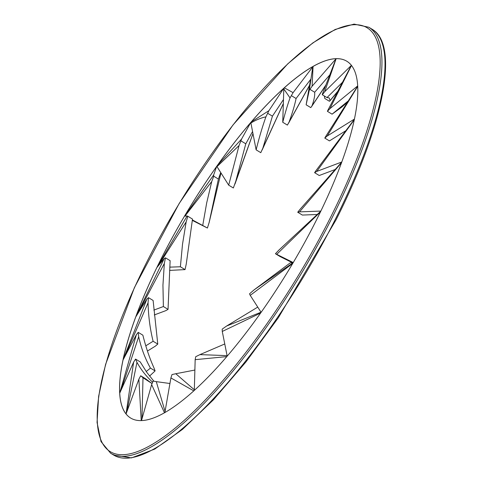 <?xml version="1.0" encoding="UTF-8"?>
<svg xmlns="http://www.w3.org/2000/svg" width="482" height="482" viewBox="0 0 482 482"><rect width="100%" height="100%" fill="white"/><g stroke="black" fill="none" stroke-linecap="round" stroke-linejoin="round"><path stroke-width="0.72" d="M316.204 220.515A208.585 58.569 121.2 0 1 130.592 418.002A208.585 58.569 121.2 0 1 188.619 209.26A208.585 58.569 121.2 0 1 346.811 61.238A208.585 58.569 121.2 0 1 316.204 220.515M158.204 265.925L186.154 221.913L187.841 216.255L192.499 219.081L186.263 263.967L185.052 269.607L169.598 270.402M185.052 269.607L180.388 266.781L169.766 267.136M186.154 221.913L182.515 244.199L180.388 266.781M187.841 216.255L187.118 215.99L156.963 267.45M187.118 215.99L184.546 216.063A208.585 58.569 -58.8 0 0 157.222 266.769M309.589 85.163L287.405 125.097L282.741 122.271L283.808 88.917L290.037 97.924C287.694 104.419 285.26 112.535 282.741 122.271M290.037 97.924L293.092 92.634L284.32 87.82L283.808 88.917M291.423 95.683L296.087 98.503L311.004 78.958M289.206 121.723C292.435 112.836 294.725 105.094 296.087 98.503M312.722 67.317L309.281 90.285L312.101 86.23L313.071 66.456A208.585 58.569 -58.8 0 0 284.32 87.82M313.071 66.456L293.092 92.634M357.734 86.073L357.427 86.597M325.802 136.316L324.784 138.081L329.447 140.907L345.606 130.845M324.784 138.081L327.218 136.014L357.746 86.356M354.457 119.06L327.218 136.014M252.966 133.574L233.354 187.98L228.691 185.16L217.002 166.652L239.06 145.54L228.691 185.16M239.06 145.54L241.627 138.973L217.292 165.549L217.002 166.652M241.121 140.973L245.784 143.799L252.568 131.532M235.379 182.756L245.784 143.799M250.881 122.79L250.658 122.651A208.585 58.569 -58.8 0 0 217.292 165.549M250.658 122.651L241.627 138.973M227.45 355.65L199.958 354.613L224.757 343.967M199.958 354.613L195.71 356.704L195.168 359.674L226.733 356.608M194.312 390.318L195.168 359.674M194.324 389.781L175.791 373.737L194.879 370.043M175.791 373.737L171.996 374.562L170.905 377.942L193.74 390.836M164.886 412.472L170.905 377.942M165.067 411.435L156.288 381.636L169.935 383.509M156.288 381.636L153.155 381.069L151.631 384.6L164.452 412.719M141.515 420.545L151.631 384.6M141.973 418.912L143.003 377.737L151.975 383.539M143.003 377.737L140.69 375.767L145.347 378.593L151.938 383.515M140.69 375.767L138.876 379.177L141.232 420.557M138.876 379.177L126.043 413.972A208.585 58.569 -58.8 0 0 130.592 418.002M137.376 314.324L164.332 263.461L165.471 257.846L170.128 260.672L168.037 309.366L165.844 310.631L154.264 314.963M168.037 309.366L163.38 306.54L153.83 310.113M164.332 263.461L162.946 285.169L163.38 306.54M165.471 257.846L164.229 258.539L135.834 316.782M164.229 258.539L156.789 267.661A208.585 58.569 -58.8 0 0 135.996 316.162M325.796 85.127L310.794 107.625L306.13 104.799L310.583 79.512M309.281 90.285L306.13 104.799M310.01 89.417L314.668 92.243L329.592 75.132M312.119 105.528C314.119 99.828 314.969 95.406 314.668 92.243M337.496 91.592L330.062 100.557L329.212 97.894L326.989 97.599L322.325 94.773L324.705 91.713L336.129 58.684A208.585 58.569 -58.8 0 0 313.27 66.341M336.129 58.684L312.101 86.23M120.831 390.703L138.683 336.719L138.207 332.345L142.865 335.171C145.919 347.347 149.571 358.12 153.806 367.495L155.102 370.911L149.565 376.081M155.102 370.911L150.438 368.085L146.227 371.538M138.683 336.719C141.19 348.112 145.106 358.572 150.438 368.085M138.207 332.345L136.34 334.755L119.723 393.179M136.34 334.755L122.964 360.096A208.585 58.569 -58.8 0 0 119.657 392.824M153.836 381.178L146.751 372.285L140.22 361.91L135.556 359.084L136.96 362.362C141.112 369.821 146.311 376.418 152.559 382.166M135.556 359.084L133.635 362.109L126.049 413.948M133.635 362.109L119.681 393.27A208.585 58.569 -58.8 0 0 125.874 413.755M124.44 357.301L148.058 302.81L148.456 297.635L153.113 300.461L157.771 344.088L155.337 346.154L147.444 351.053M157.771 344.088L153.107 341.262L145.793 345.811M148.058 302.81C148.396 316.246 150.077 329.061 153.107 341.262M148.456 297.635L146.823 299.244L123.067 359.903M146.823 299.244L135.683 317.023A208.585 58.569 -58.8 0 0 123.115 359.367M209.061 222.835L220.973 172.936L209.164 222.395L207.423 228.028L192.306 220.388M184.949 216.153L211.749 181.521L213.755 176.225L218.412 179.051L209.031 222.973M207.423 228.028L192.378 219.925M213.755 176.225L213.628 175.038L184.757 216.057M211.749 181.521L206.694 202.886L202.765 225.208M218.412 179.051L220.726 172.538M216.936 166.531L216.701 166.386A208.585 58.569 -58.8 0 0 185.07 215.177M216.701 166.386L213.628 175.038M261.117 312.179L226.654 325.995L257.75 307.094M226.654 325.995L222.196 329.122L222.268 331.453L260.533 313.095M227.179 356.096L222.268 331.453M283.344 103.503L260.786 152.674L256.123 149.848L250.911 123.006C255.972 119.94 260.973 117.891 265.913 116.861C262.473 126.477 259.208 137.478 256.123 149.848M265.913 116.861L268.884 110.703L251.333 121.862L250.911 123.006M267.763 113.336L272.426 116.162L283.47 99.527M262.835 148.221L272.426 116.162M283.868 88.459L283.711 88.363A208.585 58.569 -58.8 0 0 251.333 121.862M283.711 88.363L268.884 110.703M354.421 119.265L354.168 119.632M316.222 170.297L314.589 172.677L319.247 175.502L335.068 169.55M314.589 172.677L316.782 171.411L354.33 119.687M341.804 161.988L316.782 171.411M290.254 262.853L293.098 262.684L253.93 289.983L290.254 262.853M253.93 289.983L249.531 293.833L250.23 295.358L292.682 263.479M261.087 312.312L250.23 295.358M300.147 209.194L297.707 212.237L302.365 215.062L317.186 214.496M297.707 212.237L299.515 211.875L341.581 162.609M320.861 211.068L299.515 211.875M278.927 250.044L275.427 253.737L280.09 256.563L292.441 262.726M275.427 253.737L276.722 254.339L320.482 211.857M293.225 262.563L276.722 254.339M324.338 95.99L324.754 98.442L329.417 101.268L329.911 100.895M326.989 97.599L342.172 82.603M324.705 91.713L351.414 65.329A208.585 58.569 -58.8 0 0 346.811 61.238A208.585 58.569 -58.8 0 0 336.267 58.677M341.672 107.173L347.124 102.497L341.696 107.155M327.917 110.167L327.411 111.342L332.074 114.168L347.998 101.13M341.618 107.215L332.074 114.168M327.411 111.342L329.905 108.655L351.498 65.444M357.722 85.886L329.905 108.655M335.333 219.286A249.055 69.932 121.2 0 1 113.704 455.092L131.472 457.9L154.746 449.085L182.509 429.372L213.436 399.813L245.953 361.94L278.343 317.74L335.984 219.961C383.479 126.133 399.915 44.712 371.881 29.101A249.055 69.932 121.2 0 1 335.333 219.286M332.267 217.424A249.055 69.932 -58.8 0 0 368.814 27.245L354.059 24.1L335.201 29.462L312.854 42.892L287.748 63.853L232.999 124.946L179.165 203.506L134.418 287.597L105.582 364.416L98.617 396.385L97.051 422.413L101.027 441.608L110.637 453.231A249.055 69.932 -58.8 0 0 332.267 217.424M330.779 216.924A247.814 69.583 121.2 0 1 99.551 436.102A247.814 69.583 121.2 0 1 285.778 65.835A247.814 69.583 121.2 0 1 330.779 216.924M126.826 411.857L136.966 362.362M371.881 29.101L368.814 27.245M113.704 455.092L110.637 453.231M309.558 85.332L288.567 123.175M357.644 86.206L325.591 136.647M252.972 133.604L234.963 184.094M325.651 85.507L311.685 106.438M283.338 103.594L262.202 149.866M354.354 119.343L315.939 170.682M341.72 162.121L299.858 209.525M320.741 211.23L278.759 250.206M337.334 91.911L329.959 100.828M335.864 59.117L322.295 94.358M351.251 65.534L327.814 110.366"/></g></svg>
